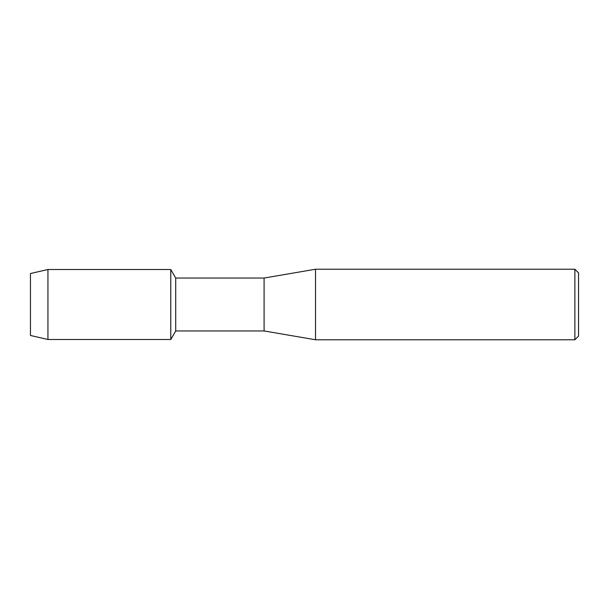 <?xml version="1.0" encoding="UTF-8"?>
<svg xmlns="http://www.w3.org/2000/svg" width="609" height="609" viewBox="0 0 609 609"><rect width="100%" height="100%" fill="white"/><g stroke="black" fill="none" stroke-linecap="round" stroke-linejoin="round"><path stroke-width="0.91" d="M30.45 335.468L30.45 273.532L47.936 269.505L170.779 269.505L175.712 278.047L264.093 278.047L315.523 269.231L574.873 269.231L578.55 272.908L578.55 336.092L574.873 339.769L315.523 339.769L264.093 330.953L175.712 330.953L170.779 339.495L170.779 269.505L170.779 339.495L47.936 339.495L30.45 335.468L30.45 273.532M175.712 330.953L175.712 278.047M264.093 330.953L264.093 278.047M315.523 339.769L315.523 269.231M574.873 339.769L574.873 269.231M47.936 339.495L47.936 269.505"/></g></svg>
